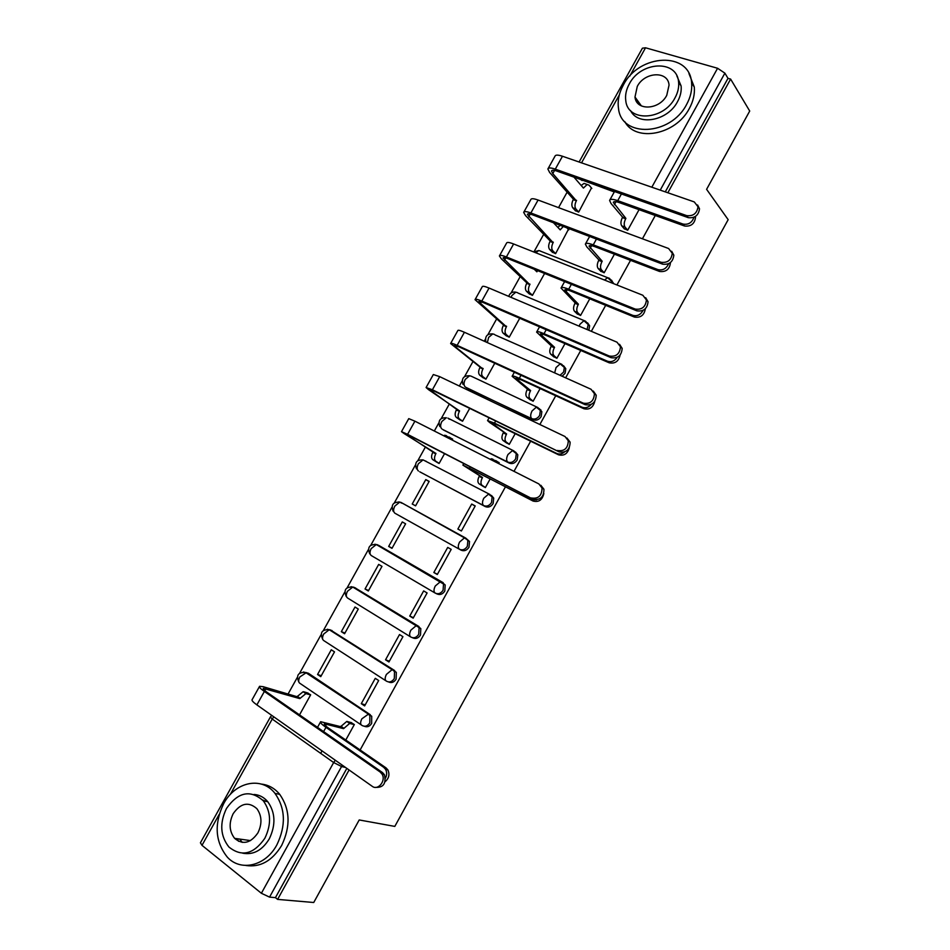 <?xml version="1.0" encoding="UTF-8"?>
<svg xmlns="http://www.w3.org/2000/svg" width="950" height="950" viewBox="0 0 950 950"><rect width="100%" height="100%" fill="white"/><g stroke="black" fill="none" stroke-linecap="round" stroke-linejoin="round"><path stroke-width="1.43" d="M588.834 330.267L589.629 325.803L587.575 322.858M562.115 376.247L565.072 373.291L565.784 368.695L563.552 365.726M465.524 387.161L533.235 419.793C536.37 420.862 539.006 419.793 541.168 416.563L541.844 411.706L539.422 408.738M442.652 429.436L509.295 463.125C512.394 464.253 515.031 463.208 517.192 459.966L517.821 454.848L515.446 451.998M419.758 471.806L485.284 506.588C488.348 507.787 490.972 506.754 493.133 503.524L493.715 498.109L491.447 495.425M398.715 501.897L400.995 502.419L465.714 538.08L464.467 537.854L459.586 542.034C457.876 545.549 457.864 547.972 459.515 549.302L461.178 550.192C464.229 551.451 466.83 550.454 469.003 547.212L469.514 541.476L465.714 538.08L467.863 540.574L467.341 546.309C465.168 549.563 462.567 550.561 459.515 549.302L394.974 513.261C393.229 511.896 393.169 509.509 394.808 506.101L399.713 502.146C393.027 501.897 390.842 504.937 393.146 511.254M436.05 593.501L437.012 593.94C440.016 595.258 442.617 594.296 444.79 591.054L445.206 584.986L441.512 581.887L443.508 584.155L443.08 590.235C440.907 593.489 438.306 594.462 435.29 593.133C433.58 591.909 433.568 589.534 435.266 586.019L440.372 581.697L441.512 581.887L377.459 544.766L376.283 544.54L371.177 548.625C369.538 552.021 369.609 554.372 371.414 555.643L434.993 592.966M412.383 637.688L412.751 637.83C415.732 639.219 418.321 638.281 420.494 635.028L420.814 628.603L417.216 625.824L419.057 627.867L418.736 634.315C416.551 637.569 413.974 638.507 410.982 637.117C409.213 635.989 409.177 633.662 410.875 630.147L416.195 625.682L417.216 625.824L353.851 587.242L352.782 587.053L347.463 591.268C345.824 594.676 345.931 596.968 347.783 598.156L410.447 636.797M388.526 681.934C391.459 683.288 393.989 682.361 396.114 679.155L396.316 672.351L392.861 669.916L394.511 671.709L394.309 678.526C392.124 681.791 389.559 682.694 386.591 681.245C384.762 680.212 384.702 677.932 386.401 674.417L391.946 669.797L392.861 669.916L330.161 629.85L329.223 629.707L323.677 634.054C322.038 637.462 322.169 639.718 324.081 640.799L385.843 680.758M364.384 726.275C367.223 727.462 369.657 726.501 371.664 723.425L371.723 716.229L368.41 714.151L369.871 715.671L369.799 722.879C367.614 726.144 365.061 727.023 362.128 725.515C360.24 724.577 360.145 722.344 361.843 718.829L368.41 714.151L306.399 672.6L299.808 676.97C298.169 680.39 298.336 682.587 300.295 683.584L361.166 724.862M237.263 838.731L238.521 841.296M636.179 98.669L635.811 100.047M575.237 177.591L574.893 178.22M567.138 192.161L558.541 207.634M543.709 234.306L534.232 251.346M520.196 276.592L511.1 292.933M496.601 319.01L487.908 334.649M485.402 339.162L484.262 341.204M472.946 361.558L464.645 376.485M462.139 380.986L459.337 386.032M449.207 404.249L441.299 418.463M438.805 422.952L434.328 431.003M425.386 447.07L417.893 460.56M415.387 465.061L394.404 502.787M391.899 507.3L370.856 545.146M368.339 549.67L347.225 587.646M344.707 592.183L323.522 630.266M320.993 634.826L299.749 673.028M297.196 677.623L288.052 694.046M265.846 801.337L262.604 799.995M614.294 191.959L581.495 179.811M342.309 765.178L269.551 897.121L275.441 897.643L277.614 899.389L313.738 902.5L359.207 819.957L394.808 826.405L728.163 219.664L706.598 189.323L749.716 111.043L730.621 79.087L667.85 192.755M277.614 899.389L349.077 769.963M360.121 749.966L505.459 486.804M513.997 471.343L530.646 441.204M539.861 424.508L555.738 395.758M565.642 377.827L580.747 350.467M591.327 331.324L605.684 305.33M616.918 284.976L630.527 260.336M642.426 238.783L655.286 215.507M579.096 162.011L642.426 48.177L645.537 47.785L717.582 68.269L724.886 73.15L660.238 190.131M730.621 79.087L727.997 78.339L724.886 73.15M269.551 897.121L261.381 893.273L201.994 845.334L200.414 842.793L270.311 717.131M345.776 740.038L354.338 724.541L350.871 722.487M299.523 714.887L310.662 694.83L307.349 692.859M317.549 674.5L320.756 676.637L334.507 651.866L331.277 649.776L317.549 674.5L321.278 675.711M361.285 703.665L364.646 705.909L378.67 680.533L375.286 678.336L361.285 703.665L365.216 704.876M341.335 631.667L344.577 633.733L358.281 609.045L355.015 607.026L341.335 631.667L344.957 633.044M385.546 659.799L388.942 661.96L402.931 636.678L399.511 634.553L385.546 659.799L389.369 661.2M365.037 588.976L368.327 590.971L381.983 566.354L378.682 564.407L365.037 588.976L368.564 590.52M409.735 616.075L413.167 618.153L427.108 592.954L423.652 590.912L409.735 616.075L413.44 617.666M388.669 546.428L391.994 548.34L405.614 523.806L402.277 521.93L388.669 546.428L392.113 548.126M433.841 572.494L437.309 574.501L451.202 549.373L447.711 547.414L433.841 572.494L437.439 574.263M425.79 479.596L412.229 503.999L415.589 505.839L429.162 481.389L425.79 479.596L429.067 481.555M471.699 504.046L457.876 529.055L461.379 530.979L475.226 505.934L471.699 504.046L475.131 506.113M435.801 461.558L439.102 463.481L444.564 453.637M481.911 485.593L485.367 487.599L490.164 478.919M498.655 463.564L499.178 462.626L497.812 461.949M452.129 440.016L452.639 439.102L451.262 438.401M459.218 419.389L462.555 421.254L469.704 408.369M505.804 442.415L509.283 444.351L515.197 433.663M482.564 377.352L485.925 379.157L494.76 363.244M529.601 399.368L533.116 401.256L540.134 388.562M505.839 335.457L509.224 337.191L519.721 318.286M553.339 356.464L556.878 358.293L564.989 343.615M529.043 293.681L532.439 295.367L544.599 273.469M576.994 313.702L580.557 315.471L589.76 298.822M552.164 252.035L555.596 253.662L568.373 229.461M600.578 271.071L604.164 272.781L614.448 254.172M575.225 210.52L578.681 212.099L591.446 187.993M624.079 228.582L627.689 230.232L639.053 209.677M538.591 408.346L539.362 408.714M378.741 545.395L443.211 582.706M354.635 587.587L418.974 626.561M330.457 629.969L394.666 670.569M305.686 672.553L308.334 673.229L370.274 714.709M320.673 753.35L322.05 750.88M613.474 283.611L611.515 280.119M449.481 419.247L448.839 418.986M426.134 461.249L424.828 460.809M402.729 503.369L401.007 502.859M378.266 545.229L377.209 545.074M354.267 587.504L353.4 587.433M330.303 629.945L329.567 629.921M727.997 78.339L665.285 191.876M580.486 179.455L582.136 180.547M275.441 897.643L346.833 768.384M385.486 778.169C387.018 775.057 387.042 772.101 385.558 769.31L383.705 767.303L386.021 767.873L387.861 769.868C389.88 774.44 388.966 778.383 385.118 781.696M354.303 724.613L349.671 723.425L343.567 728.65L340.658 726.655L320.649 721.715C319.924 722.463 321.694 724.339 325.957 727.344L383.705 767.303M340.658 726.655L346.774 721.442L351.631 722.701M386.021 767.873L328.344 727.985C325.173 725.752 323.855 724.363 324.389 723.805L343.567 728.65M259.386 686.648L252.166 699.604C251.453 700.352 253.021 702.109 256.88 704.888L372.234 786.315C378.029 790.911 386.282 780.651 382.043 774.107L380.119 771.994L382.494 772.564L384.418 774.678C386.365 783.501 383.408 787.74 375.535 787.372M310.614 694.901L305.9 693.607L299.796 698.606L297.017 696.706L263.091 686.672L259.576 686.316C258.887 687.004 260.478 688.714 264.361 691.457L380.119 771.994M382.494 772.564L266.891 692.194C263.993 690.151 262.806 688.881 263.316 688.37L299.796 698.606M297.017 696.706L303.133 691.707L306.66 693.702M308.097 693.084L303.893 691.814M276.901 844.811C286.092 825.609 285.475 808.486 275.037 793.44C261.784 776.079 235.232 781.684 223.689 803.617C213.952 824.03 215.163 841.866 227.335 857.149C240.73 871.957 265.715 866.032 276.901 844.811M245.848 865.474C260.229 867.623 272.163 860.961 281.639 845.476C290.771 826.369 290.13 809.317 279.716 794.342C274.74 788.334 268.672 784.926 261.499 784.106M254.078 794.449C259.445 794.865 264.005 797.276 267.746 801.681C275.429 812.547 275.939 824.944 269.266 838.898C262.188 850.381 253.341 855.143 242.725 853.195M264.86 838.256C271.569 824.244 271.071 811.787 263.376 800.886C250.444 789.379 238.141 791.92 226.48 808.474C219.486 823.116 220.281 835.953 228.879 846.972C241.632 857.256 253.626 854.347 264.86 838.256M233.178 813.687C228.713 823.044 229.188 831.274 234.626 838.363C242.856 845.12 250.622 843.291 257.913 832.865C262.271 823.769 261.915 815.694 256.856 808.652C248.544 801.384 240.659 803.059 233.178 813.687M239.768 839.087L242.214 842.389M686.636 104.405C690.591 97.138 692.241 89.953 691.612 82.864C689.842 51.051 638.982 53.651 623.307 85.132C619.02 92.993 617.417 100.712 618.486 108.3C621.134 138.011 670.581 136.04 686.636 104.405M624.768 121.6C635.669 142.5 675.83 134.888 689.344 108.478C693.274 101.234 694.925 94.086 694.284 87.02L688.952 73.542M676.851 75.858L681.114 85.963C681.613 91.117 680.426 96.342 677.552 101.638C667.66 121.018 638.008 126.35 630.551 110.58M675.011 97.862C677.908 92.554 679.096 87.305 678.597 82.127C677.243 59.375 640.656 61.239 629.28 84.004C626.204 89.633 625.041 95.154 625.765 100.593C627.582 122.253 663.432 120.721 675.011 97.862M637.272 86.426L634.992 97.019C636.12 111.103 659.3 110.081 666.746 95.356L669.049 85.12C668.123 70.585 644.623 71.749 637.272 86.426M637.723 100.819L637.521 102.921M543.851 493.489C542.367 499.973 538.757 502.479 533.033 501.03L471.604 469.348L466.604 467.139L482.517 477.517L462.887 465.096L531.121 499.771L536.679 499.854M482.517 477.517L482.279 477.933C480.581 481.436 480.534 483.918 482.137 485.391L479.061 483.787C477.458 482.315 477.506 479.833 479.192 476.33L479.429 475.914M483.752 486.744L479.061 483.787M489.986 459.183L492.741 459.052M499.082 462.804L495.841 460.608L493.086 460.75M485.438 487.481L482.137 485.391M569.323 447.699C567.601 453.803 563.991 456.166 558.505 454.789L496.434 424.519L491.257 422.655L506.599 433.972L489.654 422.501L487.552 420.613L494.499 423.118L556.664 453.423C559.277 454.539 561.866 454.076 564.431 452.058M506.599 433.972L506.374 434.387C504.676 437.891 504.604 440.432 506.148 441.988L503.037 440.456C501.493 438.888 501.564 436.359 503.251 432.856L503.488 432.44M506.837 443.151L503.037 440.456M509.343 444.256L506.148 441.988M594.747 401.423C593.109 407.55 589.487 409.984 583.882 408.726L521.182 379.834L515.826 378.314L530.622 390.581L527.464 389.108L512.121 376.283C512.24 375.523 514.627 376.212 519.306 378.326L582.112 407.241C585.402 408.441 588.406 407.526 591.126 404.51M530.622 390.581L530.385 390.996C528.687 394.499 528.592 397.076 530.076 398.727L526.929 397.254C525.445 395.604 525.54 393.027 527.238 389.524L527.464 389.108M530.361 399.962L526.929 397.254M533.164 401.173L530.076 398.727M620.101 355.062C618.676 361.344 615.03 363.933 609.188 362.805L545.846 335.303C542.331 333.818 540.479 333.414 540.312 334.115L554.551 347.32L551.368 345.919L536.607 332.096C536.833 331.158 539.303 331.681 544.029 333.688L607.477 361.214C611.337 362.413 614.591 361.107 617.262 357.307M554.551 347.32L554.325 347.736C552.627 351.239 552.496 353.863 553.921 355.609L550.751 354.207C549.314 352.462 549.444 349.838 551.143 346.334L551.368 345.919M553.933 356.986L550.751 354.207M556.914 358.221L553.921 355.609M645.347 308.762C644.207 315.246 640.561 318.012 634.398 317.051L570.428 290.926C566.865 289.512 564.965 289.228 564.727 290.071L578.408 304.202L575.189 302.872L561.023 288.052C561.343 286.924 563.896 287.304 568.682 289.204L632.759 315.341C637.117 316.481 640.561 314.83 643.067 310.389M578.408 304.202L578.182 304.617C576.484 308.121 576.329 310.781 577.695 312.633L574.501 311.291C573.123 309.451 573.278 306.779 574.964 303.288L575.189 302.872M577.493 314.189L574.501 311.291M580.581 315.412L577.695 312.633M670.451 262.544L670.462 262.604C669.679 269.277 666.033 272.223 659.514 271.451L594.926 246.691C591.327 245.361 589.368 245.195 589.048 246.169L602.193 261.226L598.939 259.956L586.91 247L585.354 244.162C585.782 242.844 588.406 243.081 593.239 244.862L657.946 269.622C662.791 270.667 666.354 268.696 668.622 263.708M602.193 261.226L601.956 261.63C600.269 265.133 600.079 267.853 601.398 269.788L598.168 268.517C596.837 266.582 597.028 263.863 598.714 260.371L598.939 259.956M601.018 271.534L598.168 268.517M604.176 272.745L601.398 269.788M695.4 216.458L695.543 217.289C694.652 223.796 690.994 226.694 684.558 226.005L619.341 202.611C615.707 201.364 613.7 201.293 613.296 202.409L625.896 218.381L622.618 217.182L611.028 203.49L609.603 200.414C610.137 198.906 612.845 199.001 617.726 200.664L683.05 224.069C688.37 224.972 692.016 222.704 693.975 217.253M625.896 218.381L625.67 218.797C623.972 222.288 623.758 225.055 625.017 227.074L621.763 225.874C620.492 223.856 620.694 221.089 622.393 217.598L622.618 217.182M624.471 229.033L621.763 225.874M627.701 230.209L625.017 227.074M531.145 497.942C538.294 499.154 541.928 495.817 542.023 487.944L538.864 483.93L414.912 421.183L407.586 434.328L533.104 499.225L409.723 435.706L405.187 433.711L407.122 435.1L435.753 453.863C434.103 457.294 434.114 459.753 435.777 461.237L439.173 463.363M540.799 485.248L543.946 489.262C543.851 497.111 540.241 500.436 533.104 499.225M435.979 453.459L404.106 433.556L401.494 431.668L407.586 434.328M437.689 462.745L432.832 459.705C431.169 458.221 431.157 455.762 432.808 452.343L433.034 451.927M452.544 439.268L449.207 437.036L446.405 437.119M443.436 435.622L446.251 435.551M401.541 431.573L408.749 418.629L414.912 421.183M557.306 450.478C564.324 451.606 567.981 448.353 568.278 440.741L565.001 436.513L439.707 376.651L432.404 389.773L559.182 451.879L434.483 391.246L429.78 389.571L431.597 391.151L459.372 411.35C457.722 414.782 457.698 417.276 459.313 418.855L462.603 421.147M566.924 437.986L570.131 442.166C569.846 449.777 566.188 453.008 559.182 451.879M459.598 410.946L428.557 389.678L426.087 387.529L432.404 389.773M460.287 420.137L456.344 417.383C454.729 415.815 454.741 413.309 456.392 409.889L456.617 409.486M426.182 387.363L433.331 374.537L439.707 376.651M583.371 403.18C590.271 404.225 593.964 401.054 594.427 393.656L591.043 389.262L464.419 332.274L457.14 345.349L583.371 403.18L585.176 404.7L459.159 346.928L454.29 345.574L456 347.356L482.921 368.968C481.27 372.4 481.223 374.941 482.778 376.604L485.973 379.074M593.287 391.056L596.208 395.212C595.745 402.586 592.076 405.757 585.176 404.7M483.146 368.564L480.13 367.163L450.609 343.532C450.692 342.819 452.877 343.425 457.14 345.349M483.336 377.946L479.774 375.202C478.218 373.54 478.254 370.999 479.904 367.579L480.13 367.163M450.739 343.282L457.817 330.588C457.936 329.816 460.144 330.386 464.419 332.274M609.342 356.048C616.146 357.01 619.851 353.899 620.469 346.726L616.977 342.178L489.06 288.052L481.804 301.079L609.342 356.048L611.076 357.687L483.752 302.765C480.546 301.411 478.859 301.067 478.717 301.72L506.386 326.729C504.735 330.149 504.664 332.738 506.16 334.495L509.259 337.119M619.543 344.304L622.179 348.401C621.573 355.561 617.868 358.661 611.076 357.687M506.611 326.325L503.571 324.983L475.048 299.678C475.238 298.787 477.482 299.262 481.804 301.079M506.457 335.968L503.132 333.153C501.624 331.396 501.695 328.819 503.346 325.399L503.571 324.983M475.214 299.369L482.232 286.769C482.457 285.831 484.726 286.259 489.06 288.052M635.217 309.082C641.939 309.949 645.668 306.897 646.416 299.927L642.841 295.26L513.617 243.972L506.386 256.951L635.217 309.082L636.892 310.852L508.262 258.744C505.02 257.474 503.286 257.224 503.072 258.008L529.779 284.608C528.129 288.04 528.034 290.676 529.482 292.517L532.475 295.308M645.679 297.706L648.054 301.72C647.306 308.679 643.589 311.731 636.892 310.852M530.005 284.204L526.941 282.946L501.422 258.899L499.403 255.966C499.688 254.909 502.016 255.241 506.386 256.951M529.554 294.156L526.419 291.234C524.97 289.394 525.065 286.769 526.716 283.349L526.941 282.946M537.593 270.631L536.893 271.819L534.28 269.289M499.617 255.586L506.564 243.105C506.884 242.001 509.236 242.286 513.617 243.972M661.01 262.271C667.648 263.067 671.401 260.062 672.256 253.27L668.598 248.508L538.08 200.034L530.872 212.978L661.01 262.271L662.613 264.159L532.701 214.878C529.411 213.667 527.63 213.524 527.345 214.451L553.102 242.63C551.451 246.062 551.321 248.734 552.722 250.669L555.619 253.626M671.686 251.263L673.835 255.182C672.968 261.962 669.227 264.955 662.613 264.159M553.327 242.226L550.228 241.027L525.552 215.591L523.676 212.408C524.067 211.173 526.466 211.363 530.872 212.978M552.615 252.486L549.634 249.458C548.233 247.523 548.352 244.851 550.003 241.431L550.228 241.027M568.789 229.9L566.865 227.846M563.279 226.48L560.191 229.876L553.482 222.763M557.852 227.406L560.179 225.304M523.937 211.945L530.824 199.583C531.24 198.301 533.651 198.455 538.08 200.034M686.707 215.638C693.274 216.339 697.039 213.382 698.012 206.756L694.272 201.922L562.471 156.251L555.287 169.148L686.707 215.638L688.239 217.645L557.056 171.143C553.731 170.014 551.891 169.979 551.534 171.024L552.793 173.565L576.353 200.783C574.702 204.214 574.548 206.934 575.89 208.953L578.692 212.076M697.573 204.974L699.509 208.798C698.547 215.401 694.794 218.346 688.239 217.645M576.579 200.391L573.444 199.251L549.599 172.425L547.877 168.981C548.352 167.58 550.834 167.627 555.287 169.148M575.617 210.959L572.767 207.801C571.425 205.782 571.579 203.062 573.218 199.643L573.444 199.251M591.826 188.421L589.071 185.203L587.183 184.514L583.419 188.076L573.966 177.139M581.186 185.487L584.048 183.398L585.913 184.051M548.174 168.459L554.99 156.204C555.501 154.743 557.994 154.767 562.471 156.251M517.976 293.039L585.58 321.207L588.24 324.461L587.064 329.519M495.081 334.923L561.759 364.301L564.336 367.436L563.623 372.032L560.025 375.309M465.191 386.923C463.612 385.284 463.636 382.767 465.274 379.371L469.585 375.761L471.164 376.176L537.866 407.538L540.348 410.543L539.671 415.399C537.51 418.629 534.862 419.71 531.727 418.641L466.782 388.099M533.235 419.793L531.727 418.641C530.242 417.026 530.349 414.461 532.048 410.958L536.346 407.158L541.844 411.706M447.854 418.119L513.891 450.906L516.278 453.756L515.636 458.897C513.475 462.128 510.839 463.184 507.739 462.056L443.496 430.006M509.295 463.125L507.739 462.056C506.196 460.536 506.267 458.019 507.977 454.504L512.466 450.585L517.821 454.848M489.594 494.297L423.071 459.883L489.844 494.428L492.112 497.099L491.53 502.538C489.369 505.78 486.744 506.801 483.669 505.602L420.137 472.031M485.284 506.588L483.669 505.602C482.066 504.189 482.113 501.719 483.811 498.204L488.502 494.154L493.715 498.109M651.819 187.209L717.582 68.269M645.537 47.785L629.791 76.107M619.317 94.929L581.543 162.854M261.381 893.273L333.664 762.541L272.223 719.055L230.256 794.497M219.213 814.364L201.994 845.334M540.871 251.311L538.876 250.527L535.753 252.759M609.686 278.635L612.061 281.604L612.133 283.076M379.24 545.633L374.953 544.207M355.68 588.038L351.12 586.673M332.037 630.562L327.239 629.256M308.334 673.229L303.288 671.994M493.003 333.996L494.404 334.364M516.361 292.363L517.572 292.671M539.731 250.859L540.669 251.121M400.995 502.419L464.467 537.854L469.514 541.476M416.492 468.825C414.402 462.65 416.587 459.669 423.071 459.883L418.368 463.731C416.729 467.127 416.765 469.561 418.451 471.01M439.791 426.562C437.879 420.517 440.064 417.584 446.358 417.762L441.857 421.479C440.218 424.887 440.218 427.358 441.857 428.901M485.937 341.964C484.797 336.359 487.065 333.664 492.753 333.889L488.621 337.392L487.362 342.606M565.784 368.695L560.168 363.862L556.047 367.543L554.658 372.887M508.737 296.376C509.889 293.004 512.252 291.591 515.85 292.149L511.884 295.533L511.076 297.374M589.629 325.803L583.918 320.708L579.963 324.271L579.132 326.159M609.318 278.243L607.596 277.685L604.509 280.048M563.457 209.463L562.246 209.012M632.759 235.196L631.607 234.769M345.527 767.457L341.703 766.567L333.664 762.541L335.303 760.238M271.712 715.35L270.394 717.001L272.223 719.055L273.826 716.846M325.601 725.871L326.646 723.971M350.419 723.508L347.51 721.525M343.793 728.222L340.896 726.227M323.594 731.619L325.957 727.344M265.917 688.619L264.801 690.626M297.255 696.291L300.022 698.191M264.361 691.457L256.88 704.888M533.033 501.03L531.121 499.771M482.279 477.933L479.192 476.33M469.597 468.053L470.25 466.866M558.505 454.789L556.664 453.423M506.374 434.387L503.251 432.856M492.812 424.044L493.335 423.106M494.499 423.118L495.662 420.992M583.882 408.726L582.112 407.241M530.385 390.996L527.238 389.524M517.275 379.881L518.035 378.527M519.306 378.326L520.992 375.274M609.188 362.805L607.477 361.214M554.325 347.736L551.143 346.334M541.666 335.861L542.64 334.103M544.029 333.688L546.226 329.721M634.398 317.051L632.759 315.341M578.182 304.617L574.964 303.288M565.974 291.994L567.174 289.821M568.682 289.204L571.389 284.311M659.514 271.451L657.946 269.622M601.956 261.63L598.714 260.371M590.199 248.271L591.624 245.694M593.239 244.862L596.457 239.067M684.558 226.005L683.05 224.069M625.67 218.797L622.393 217.598M614.341 204.678L615.992 201.709M617.726 200.664L621.431 193.966M432.808 452.343L435.753 453.863M432.832 459.705L435.777 461.237M456.392 409.889L459.372 411.35M432.155 390.165L431.597 391.151M456.344 417.383L459.313 418.855M479.904 367.579L482.921 368.968M456.796 345.931L456 347.356M479.774 375.202L482.778 376.604M503.346 325.399L506.386 326.729M481.353 301.839L480.32 303.691M503.132 333.153L506.16 334.495M526.716 283.349L529.779 284.608M505.827 257.889L504.557 260.169M526.419 291.234L529.482 292.517M536.014 270.964L537.118 271.415M550.003 241.431L553.102 242.63M530.231 214.083L528.711 216.802M549.634 249.458L552.722 250.669M559.467 229.116L560.417 229.473M573.218 199.643L576.353 200.783M554.539 170.43L552.793 173.565M572.767 207.801L575.89 208.953M582.813 187.376L583.633 187.672M371.723 716.229L305.591 672.493C298.169 672.078 295.937 675.296 298.882 682.159M396.316 672.351L329.223 629.707C321.872 629.399 319.699 632.629 322.715 639.386M420.814 628.603L352.782 587.053C345.669 586.768 343.496 589.926 346.251 596.529M445.206 584.986L376.283 544.54C369.396 544.267 367.211 547.354 369.728 553.814M613.403 283.029L607.596 277.685L538.876 250.527L533.556 251.881M469.585 375.761C463.457 375.618 461.272 378.504 463.018 384.429M385.558 769.31L387.861 769.868M349.671 723.425L346.774 721.442M317.502 727.379L320.459 722.071M382.043 774.107L384.418 774.678M303.133 691.707L305.9 693.607M275.037 793.44L279.716 794.342M267.746 801.681L263.376 800.886M250.515 840.607L234.626 838.363M691.612 82.864L694.284 87.02M681.114 85.963L678.597 82.127M641.393 105.925L634.992 97.019M494.428 460.299L491.328 458.731M462.947 465.001L463.766 463.529M487.647 420.446L489.108 417.798M540.384 410.649L540.835 409.818M512.264 376.034L514.366 372.234M536.798 331.776L539.529 326.824M561.248 287.66L564.621 281.568M585.616 243.687L589.617 236.467M695.079 216.659L695.543 217.289M609.912 199.856L614.531 191.52M542.023 487.944L543.946 489.262M444.79 435.207L447.759 436.703M568.278 440.741L570.131 442.166M594.427 393.656L596.208 395.212M620.469 346.726L622.179 348.401M646.416 299.927L648.054 301.72M672.256 253.27L673.835 255.182M698.012 206.756L699.509 208.798M584.048 183.398L587.183 184.514"/></g></svg>
